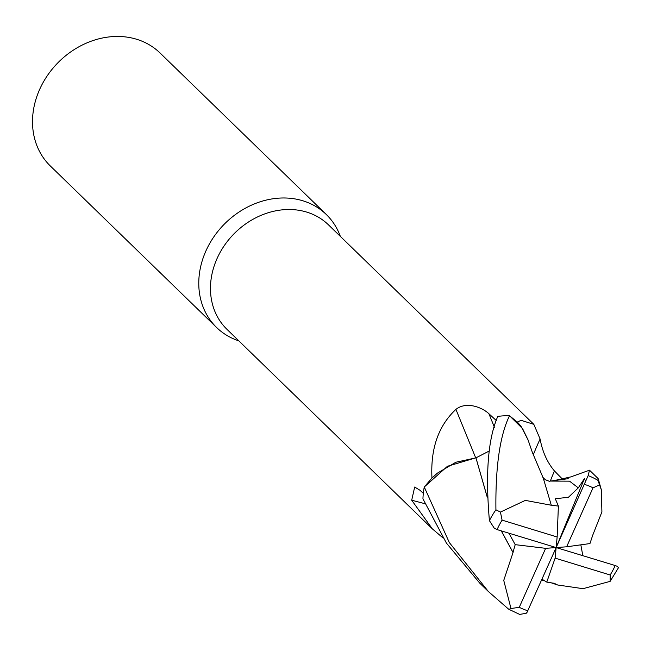 <?xml version="1.0" encoding="UTF-8"?>
<svg xmlns="http://www.w3.org/2000/svg" width="651" height="651" viewBox="0 0 651 651"><rect width="100%" height="100%" fill="white"/><g stroke="black" fill="none" stroke-linecap="round" stroke-linejoin="round"><path stroke-width="0.98" d="M551.251 505.225L525.333 500.391L500.432 512.085L495.916 509.798C495.403 466.686 499.935 435.332 509.513 415.737L522.541 428.578L528.01 439.816L522.541 428.578L509.57 415.777L517.252 422.051A72.839 61.495 134.2 0 1 517.317 422.06L521.093 420.326L533.828 424.346L540.11 439.01C542.413 451.688 547.19 462.332 554.449 470.958L562.822 479.494M487.208 497.104L475.922 457.816L447.473 466.279L424.306 486.94L431.947 478.046A72.839 61.495 134.2 0 0 431.938 478.054A72.839 61.495 134.2 0 1 431.963 477.972C430.449 448.629 438.432 425.762 455.92 409.381C466.653 400.845 482.725 407.803 488.901 413.735L496.436 420.676M533.828 424.346L328.462 224.839A72.839 61.495 134.2 0 0 306.776 212.112A72.839 61.495 134.2 0 0 224.229 245.712A72.839 61.495 134.2 0 0 226.955 329.325L432.321 528.832L411.701 500.228L414.679 487.038L420.001 490.276L423.321 493.328M443.087 537.995L432.321 528.832M340.351 236.386A78.747 66.483 134.2 0 0 326.346 214.545A78.747 66.483 134.2 0 0 302.894 200.793A78.747 66.483 134.2 0 0 213.65 237.11A78.747 66.483 134.2 0 0 216.604 327.502A78.747 66.483 134.2 0 0 238.844 340.872M326.346 214.545L160.081 53.016A78.747 66.483 134.2 0 0 136.629 39.263A78.747 66.483 134.2 0 0 47.385 75.589A78.747 66.483 134.2 0 0 50.339 165.981L216.604 327.502M533.275 454.846A1155.427 351.231 154 0 1 540.11 439.01M521.443 427.007A62.651 52.894 134.2 0 0 521.272 426.771A62.651 52.894 134.2 0 0 517.317 422.06M551.242 505.062L543.333 478.314L532.363 452.396L528.01 439.807L521.272 426.771L517.252 422.051M475.678 457.808A1155.427 18.261 67.3 0 0 455.92 409.381M489.568 450.826L475.954 457.856L455.871 462.234L437.399 473.139A62.651 52.894 134.2 0 0 431.963 477.972M437.399 473.139L431.947 478.046M425.005 503.736A1155.427 787.507 -19.6 0 0 411.701 500.228M487.2 496.916L475.954 457.856L489.568 450.842M513.086 552.382L503.744 580.391L510.986 608.522L508.968 609.344L508.236 608.84L488.34 591.49L449.328 542.56L424.257 487.005L447.465 466.279L475.914 457.791M568.233 478.688L550.323 481.073A1148.25 349.05 154 0 1 554.449 470.958M550.315 481.081L569.552 481.162L578.291 487.868L568.421 497.283L555.295 498.739L558.387 506.104L551.251 505.143M592.434 536.098L589.952 543.569L566.63 546.799L593.012 487.819L599.571 484.938L597.984 480.414L598.082 478.526L589.505 470.193L588.146 475.621L556.141 547.564L557.15 537.002L502.092 520.133L500.432 512.085M508.968 609.344L519.644 614.406L526.138 613.323L526.993 612.412L556.141 547.564L555.124 558.127L546.775 582.108L554.188 583.337M592.369 536.115L601.906 511.938L601.337 489.812L599.571 484.938M554.196 583.28L557.59 584.98L582.987 588.683L610.125 581.376L618.45 567.762L617.457 566.403L615.187 565.532L556.141 547.564L545.652 548.329L519.262 607.31L510.986 608.522M582.816 555.685L580.838 544.83M512.923 552.382L501.278 530.866M508.952 533.202L515.201 544.651L512.996 552.382L501.36 530.89M509.513 415.737A78.747 66.483 134.2 0 0 497.787 416.412C488.087 438.595 485.296 473.334 489.414 520.645L494.296 528.221L497.087 529.597L556.141 547.564L566.63 546.799M424.257 487.005A78.747 66.483 134.2 0 0 422.947 498.837L446.407 543.08L479.763 583.15L488.34 591.49M542.031 579.219L546.775 582.108M554.172 583.402L553.619 583.141M585.615 481.301L584.435 478.591L578.291 487.868M554.343 480.544L570.748 476.923L589.505 470.193M584.435 478.591L556.141 547.564M558.387 506.104L557.15 537.002M515.201 544.651L545.652 548.329M555.124 558.127L610.182 574.996L610.125 581.376M494.451 427.333A1148.25 18.147 67.3 0 0 488.901 413.735M593.012 487.819A70.869 59.835 134.2 0 0 584.411 484.352A70.869 59.835 134.2 0 0 584.313 484.32M597.984 480.414A78.747 66.483 134.2 0 0 588.146 475.621M519.262 607.31A70.869 59.835 134.2 0 0 527.863 610.776A70.869 59.835 134.2 0 0 527.961 610.809M495.916 509.798A78.747 66.483 134.2 0 0 489.414 520.645M502.092 520.133A70.869 59.835 134.2 0 0 497.087 529.597M610.182 574.996A70.869 59.835 134.2 0 0 615.187 565.532M601.337 489.812L598.236 478.794M541.681 580.025L544.651 580.83M549.656 582.287L557.59 584.98M549.354 481.309L545.164 479.632L542.869 477.329"/></g></svg>
